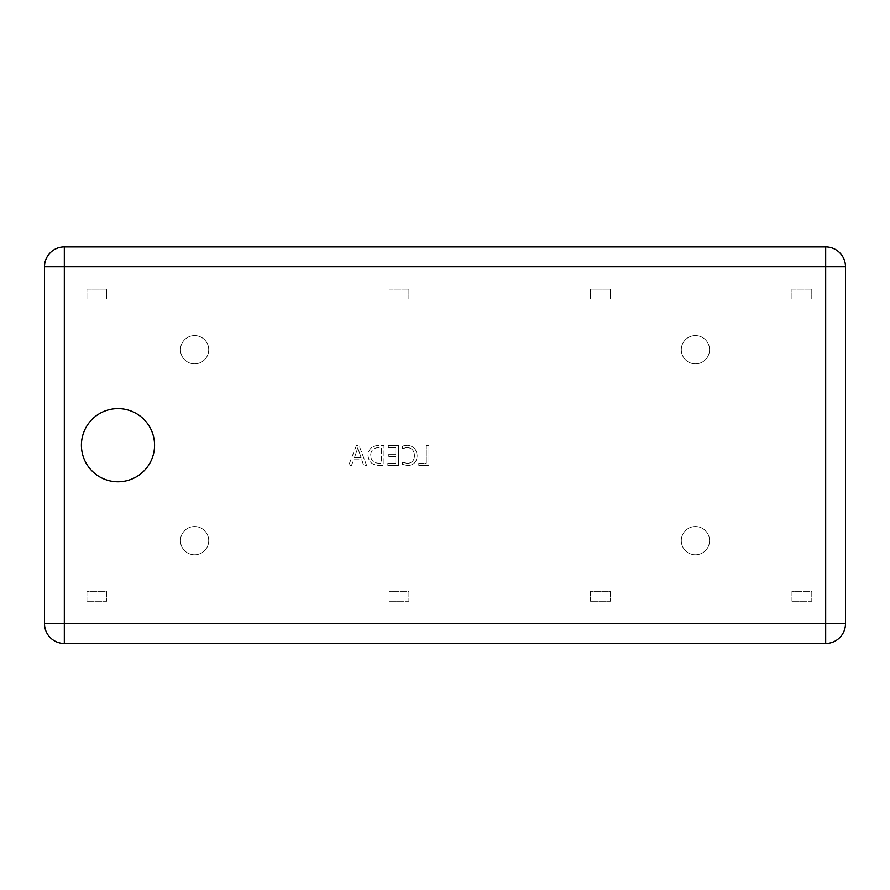 <?xml version="1.0" encoding="UTF-8"?>
<svg xmlns="http://www.w3.org/2000/svg" width="890" height="890" viewBox="0 0 890 890"><rect width="100%" height="100%" fill="white"/><g stroke="black" fill="none" stroke-linecap="round" stroke-linejoin="round"><path stroke-width="0.67" stroke-dasharray="4.45 3.34" d="M81.413 445.2A36.579 36.579 0 0 0 117.992 481.779A36.579 36.579 0 0 0 154.571 445.2A36.579 36.579 0 0 0 117.992 408.621A36.579 36.579 0 0 0 81.413 445.2M208.716 349.737A14.129 14.129 0 0 0 194.587 335.608A14.129 14.129 0 0 0 180.459 349.737A14.129 14.129 0 0 0 194.587 363.865A14.129 14.129 0 0 0 208.716 349.737A14.129 14.129 0 0 0 194.587 335.608A14.129 14.129 0 0 0 180.459 349.737A14.129 14.129 0 0 0 194.587 363.865A14.129 14.129 0 0 0 208.716 349.737M180.459 540.664A14.129 14.129 0 0 1 194.587 526.535A14.129 14.129 0 0 1 208.716 540.664A14.129 14.129 0 0 1 194.587 554.793A14.129 14.129 0 0 1 180.459 540.664A14.129 14.129 0 0 1 194.587 526.535A14.129 14.129 0 0 1 208.716 540.664A14.129 14.129 0 0 1 194.587 554.793A14.129 14.129 0 0 1 180.459 540.664M709.541 540.664A14.129 14.129 0 0 0 695.413 526.535A14.129 14.129 0 0 0 681.284 540.664A14.129 14.129 0 0 0 695.413 554.793A14.129 14.129 0 0 0 709.541 540.664A14.129 14.129 0 0 0 695.413 526.535A14.129 14.129 0 0 0 681.284 540.664A14.129 14.129 0 0 0 695.413 554.793A14.129 14.129 0 0 0 709.541 540.664M681.284 349.737A14.129 14.129 0 0 1 695.413 335.608A14.129 14.129 0 0 1 709.541 349.737A14.129 14.129 0 0 1 695.413 363.865A14.129 14.129 0 0 1 681.284 349.737A14.129 14.129 0 0 1 695.413 335.608A14.129 14.129 0 0 1 709.541 349.737A14.129 14.129 0 0 1 695.413 363.865A14.129 14.129 0 0 1 681.284 349.737M417.632 246.931L434.598 246.931L417.632 246.931M468.719 246.931L481.902 246.931M494.473 246.931L501.393 246.931M530.195 246.931L518.77 246.931L530.195 246.931M530.084 246.53L514.62 246.53L521.139 246.931M521.139 246.53L524.677 246.931M551.811 246.931L532.365 246.931M556.628 246.53L551.811 246.53M501.393 246.53L476.306 246.53L485.862 246.931M64.325 246.931L825.675 246.931A19.825 19.825 0 0 1 845.5 266.755L845.5 623.634A19.825 19.825 0 0 1 825.675 643.47L64.325 643.47A19.825 19.825 0 0 1 44.5 623.634L44.5 266.755A19.825 19.825 0 0 1 64.325 246.931M508.757 246.931L526.135 246.931L508.757 246.931M509.314 246.931L521.941 246.931M457.671 246.931L474.637 246.931L457.671 246.931M481.902 246.53L436.278 246.53M624.113 246.931L747.912 246.931L624.113 246.931M747.912 246.53L601.618 246.53M387.84 463.178L387.84 465.359L398.486 465.359L398.486 445.534L388.329 445.534L388.329 447.703L395.828 447.703L395.828 454.234L388.808 454.234L388.808 456.414L395.828 456.414L395.828 463.178L387.84 463.178L387.84 465.359L398.486 465.359L398.486 445.534L388.329 445.534L388.329 447.703L395.828 447.703L395.828 454.234L388.808 454.234L388.808 456.414L395.828 456.414L395.828 463.178L387.84 463.178M356.412 445.534L348.68 465.359L351.572 465.359L353.586 459.796L361.774 459.796L363.665 465.359L366.569 465.359L359.07 445.534L356.412 445.534L348.68 465.359L351.572 465.359L353.586 459.796L361.774 459.796L363.665 465.359L366.569 465.359L359.07 445.534L356.412 445.534M86.931 601.24L86.931 591.316L106.755 591.316L106.755 601.24L86.931 601.24L106.755 601.24L106.755 591.316L86.931 591.316L86.931 601.24M791.966 601.24L791.966 591.316L811.791 591.316L811.791 601.24L791.966 601.24L811.791 601.24L811.791 591.316L791.966 591.316L791.966 601.24M590.526 601.24L590.526 591.316L610.351 591.316L610.351 601.24L590.526 601.24L610.351 601.24L610.351 591.316L590.526 591.316L590.526 601.24M389.086 601.24L389.086 591.316L408.911 591.316L408.911 601.24L389.086 601.24L408.911 601.24L408.911 591.316L389.086 591.316L389.086 601.24M811.791 289.161L791.966 289.161L791.966 299.073L811.791 299.073L811.791 289.161L791.966 289.161L791.966 299.073L811.791 299.073L811.791 289.161M610.351 289.161L590.526 289.161L590.526 299.073L610.351 299.073L610.351 289.161L590.526 289.161L590.526 299.073L610.351 299.073L610.351 289.161M408.911 289.161L389.086 289.161L389.086 299.073L408.911 299.073L408.911 289.161L389.086 289.161L389.086 299.073L408.911 299.073L408.911 289.161M106.755 289.161L86.931 289.161L86.931 299.073L106.755 299.073L106.755 289.161L86.931 289.161L86.931 299.073L106.755 299.073L106.755 289.161M418.79 463.178L418.79 465.359L428.947 465.359L428.947 445.534L426.288 445.534L426.288 463.178L418.79 463.178L418.79 465.359L428.947 465.359L428.947 445.534L426.288 445.534L426.288 463.178L418.79 463.178M378.584 465.359L383.979 465.359L383.979 445.534L378.384 445.534C372.053 445.79 368.605 449.005 368.015 455.191C368.527 461.654 372.042 465.047 378.584 465.359L383.979 465.359L383.979 445.534L378.384 445.534C372.053 445.79 368.605 449.005 368.015 455.191C368.527 461.654 372.042 465.047 378.584 465.359M402.347 462.155L402.347 464.324L407.809 465.603C413.772 465.136 416.876 461.866 417.099 455.814C416.787 449.35 413.416 445.834 407.019 445.289L402.347 446.079L402.347 448.738L406.997 447.47C411.848 447.959 414.328 450.685 414.44 455.658C414.362 460.364 412.026 462.956 407.442 463.423L402.347 462.155L402.347 464.324L407.809 465.603C413.772 465.136 416.876 461.866 417.099 455.814C416.787 449.35 413.416 445.834 407.019 445.289L402.347 446.079L402.347 448.738L406.997 447.47C411.848 447.959 414.328 450.685 414.44 455.658C414.362 460.364 412.026 462.956 407.442 463.423L402.347 462.155M361.106 457.616L354.476 457.616L357.769 447.948L361.106 457.616L354.476 457.616L357.769 447.948L361.106 457.616M370.674 455.246C370.907 450.385 373.477 447.87 378.395 447.703L381.32 447.703L381.32 463.178L378.506 463.178C373.466 462.945 370.863 460.297 370.674 455.246C370.907 450.385 373.477 447.87 378.395 447.703L381.32 447.703L381.32 463.178L378.506 463.178C373.466 462.945 370.863 460.297 370.674 455.246M571.235 246.53L558.052 246.53L571.235 246.931M524.677 246.53L512.406 246.931M521.863 246.53L510.304 246.53L521.84 246.931M521.763 246.53L509.28 246.53M498.322 246.53L480.689 246.53L498.322 246.931M465.526 246.53L454.701 246.53L465.526 246.931M575.43 246.53L558.052 246.53M548.974 246.53L539.663 246.931L548.974 246.931M525.912 246.53L525.044 246.53L525.912 246.931M518.77 246.53L519.793 246.53L518.77 246.931M512.406 246.53L494.473 246.53M485.862 246.53L468.719 246.53M458.283 246.53L440.65 246.53L458.283 246.931M434.598 246.53L405.573 246.53M425.487 246.53L414.662 246.53L425.487 246.931"/><path stroke-width="1.33" d="M81.413 445.2A36.579 36.579 0 0 0 117.992 481.779A36.579 36.579 0 0 0 154.571 445.2A36.579 36.579 0 0 0 117.992 408.621A36.579 36.579 0 0 0 81.413 445.2M64.325 246.931L825.675 246.931A19.825 19.825 0 0 1 845.5 266.755L845.5 623.634A19.825 19.825 0 0 1 825.675 643.47L64.325 643.47L64.325 623.634L825.675 623.634L825.675 266.755L64.325 266.755L64.325 623.634L44.5 623.634L44.5 266.755L64.325 266.755L64.325 246.931A19.825 19.825 0 0 0 44.5 266.755A19.825 19.825 0 0 1 64.325 246.931M44.5 623.634A19.825 19.825 0 0 0 64.325 643.47A19.825 19.825 0 0 1 44.5 623.634M570.679 246.931L558.03 246.931M570.679 246.53L574.84 246.931M556.628 246.53L532.365 246.931M436.278 246.53L508.757 246.931M509.28 246.53L525.901 246.931M526.135 246.53L530.218 246.53M405.573 246.931L434.598 246.931M601.618 246.931L747.912 246.53M825.675 643.47A19.825 19.825 0 0 0 845.5 623.634L825.675 623.634L825.675 643.47M845.5 266.755A19.825 19.825 0 0 0 825.675 246.931L825.675 266.755L845.5 266.755"/></g></svg>

